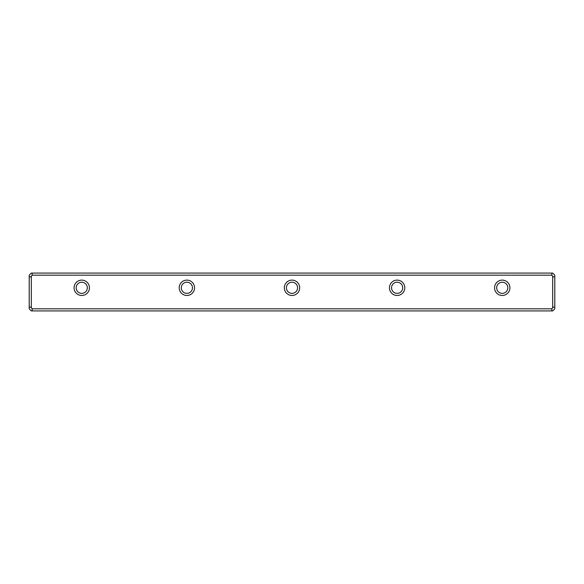<?xml version="1.0" encoding="UTF-8"?>
<svg xmlns="http://www.w3.org/2000/svg" width="584" height="584" viewBox="0 0 584 584"><rect width="100%" height="100%" fill="white"/><g stroke="black" fill="none" stroke-linecap="round" stroke-linejoin="round"><path stroke-width="0.88" d="M29.2 308.819L29.2 275.181L31.302 273.078L552.698 273.078L554.8 275.181L554.8 308.819L552.698 310.922L31.302 310.922L29.2 308.819M502.24 295.467A7.672 7.672 0 0 1 495.597 283.955A7.672 7.672 0 0 1 508.883 283.955A7.672 7.672 0 0 1 502.24 295.467M397.12 295.467A7.672 7.672 0 0 1 390.477 283.955A7.672 7.672 0 0 1 403.763 283.955A7.672 7.672 0 0 1 397.12 295.467M292 295.467A7.672 7.672 0 0 1 285.357 283.955A7.672 7.672 0 0 1 298.643 283.955A7.672 7.672 0 0 1 292 295.467M186.88 295.467A7.672 7.672 0 0 1 180.237 283.955A7.672 7.672 0 0 1 193.523 283.955A7.672 7.672 0 0 1 186.88 295.467M81.76 295.467A7.672 7.672 0 0 1 75.117 283.955A7.672 7.672 0 0 1 88.403 283.955A7.672 7.672 0 0 1 81.76 295.467M551.858 275.181L32.142 275.181L31.302 276.371L31.302 307.629L32.142 308.819L551.858 308.819L552.698 307.629L552.698 276.371L551.858 275.181L551.858 273.078M32.142 308.819L32.142 310.922M551.858 310.922L551.858 308.819M32.142 273.078L32.142 275.181M81.76 293.365A5.57 5.57 0 0 0 86.585 285.007A5.57 5.57 0 0 0 76.935 285.007A5.57 5.57 0 0 0 81.76 293.365M186.88 293.365A5.57 5.57 0 0 0 191.705 285.007A5.57 5.57 0 0 0 182.055 285.007A5.57 5.57 0 0 0 186.88 293.365M292 293.365A5.57 5.57 0 0 0 296.825 285.007A5.57 5.57 0 0 0 287.175 285.007A5.57 5.57 0 0 0 292 293.365M397.12 293.365A5.57 5.57 0 0 0 401.945 285.007A5.57 5.57 0 0 0 392.295 285.007A5.57 5.57 0 0 0 397.12 293.365M502.24 293.365A5.57 5.57 0 0 0 507.065 285.007A5.57 5.57 0 0 0 497.415 285.007A5.57 5.57 0 0 0 502.24 293.365M29.2 306.761L31.302 307.629M29.2 277.239L31.302 276.371M552.698 307.629L554.8 306.761M552.698 276.371L554.8 277.239"/></g></svg>
